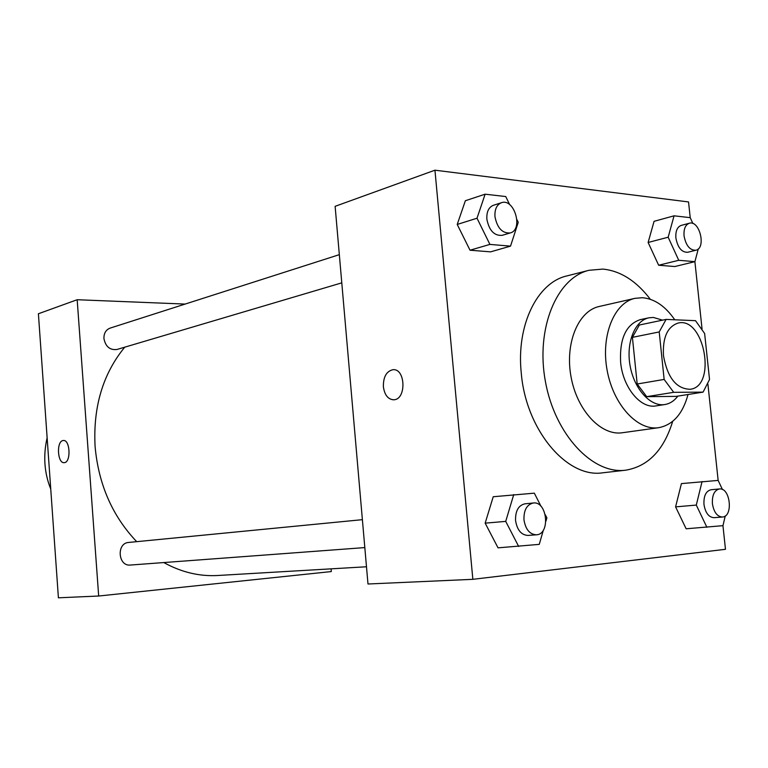 <?xml version="1.0" encoding="UTF-8"?>
<svg xmlns="http://www.w3.org/2000/svg" width="768" height="768" viewBox="0 0 768 768"><rect width="100%" height="100%" fill="white"/><g stroke="black" fill="none" stroke-linecap="round" stroke-linejoin="round"><path stroke-width="1.15" d="M663.475 355.68C662.534 337.536 667.411 326.669 678.106 323.069C704.285 316.301 717.11 386.333 690.23 389.28C676.387 388.944 667.469 377.741 663.475 355.68M673.699 392.323L703.075 392.131L709.536 379.517L704.63 333.494L695.51 320.678L666.086 319.411L659.213 331.939L664.147 379.421L673.699 392.323L646.704 396.662L676.109 396.384L703.075 392.131M659.213 331.939L632.41 337.354L639.331 325.018L666.086 319.411M632.41 337.354L637.19 384.01L664.147 379.421M646.704 396.662L637.19 384.01M662.573 320.15L653.357 317.443L648.922 317.808C634.762 320.582 625.814 342.941 630.154 366.067C634.291 389.222 650.573 406.963 664.8 404.544C669.888 403.699 674.237 400.886 677.866 396.106M664.8 404.544L656.006 405.898C640.627 408.979 622.781 387.379 620.621 362.208C619.488 338.63 626.016 324.451 640.214 319.661L648.922 317.808M674.755 319.786C665.338 306.154 654.557 298.8 642.422 297.715L635.011 298.33C614.064 302.707 600.682 335.856 607.123 370.282C613.296 404.755 637.555 431.011 658.694 427.69C673.018 424.906 682.8 413.846 688.022 394.502M635.011 298.33L599.203 306.48C578.256 310.877 564.758 343.315 571.046 376.886C577.056 410.506 601.171 436.061 622.32 432.749L658.694 427.69M650.323 299.28C636.355 280.963 620.554 270.893 602.899 269.088L589.027 270.288C556.656 277.834 535.517 328.618 545.414 381.581C554.928 434.611 592.685 474.605 625.632 470.198C648.173 466.397 663.85 450.125 672.672 421.363M625.632 470.198L602.909 472.781C567.226 478.608 525.859 430.157 521.251 372.893C516.173 325.085 537.341 282.48 566.87 275.923L589.027 270.288M692.87 223.517L690.23 217.661L674.054 215.818L654.067 221.328L648.125 242.477L658.646 265.238L674.822 266.534L694.906 261.658L698.285 248.88M722.448 489.542L718.157 480.413L681.427 483.6L675.59 506.87L686.141 528.787L722.966 525.667L725.261 515.923M690.221 217.661L688.541 201.936L434.947 170.189L472.848 579.322L725.472 549.312L722.957 525.677M718.147 480.413L707.904 384.086M702.038 328.877L694.896 261.658L678.739 260.294L668.17 237.216L674.054 215.818M509.683 204.672L505.747 196.55L485.126 194.189L465.37 200.726L457.219 224.448L470.026 250.214L490.589 251.856L510.528 246.134L518.246 222.317L516.941 219.629M541.085 506.448L534.326 493.162L493.229 496.742L485.165 523.152L498.038 547.843L539.261 544.368L543.37 530.074M472.848 579.322L367.987 583.997L335.126 206.323L434.947 170.189M393.36 399.802C387.859 399.168 384.528 394.819 383.386 386.755C383.242 376.963 386.4 371.29 392.851 369.715C405.648 368.083 406.589 399.667 393.754 399.782C388.051 399.427 384.595 395.088 383.376 386.755C383.242 376.963 386.41 371.29 392.861 369.715L392.851 369.715M136.704 541.67C112.368 516.077 98.496 484.339 95.088 446.458C93.005 406.954 102.883 373.862 124.742 347.174M366.49 566.765L217.651 575.501C199.334 576.538 181.382 572.227 163.786 562.56M362.39 519.667L128.678 542.448C116.285 543.072 118.013 566.544 130.368 565.046L364.819 547.584M341.789 282.854L116.976 349.478C109.939 350.314 105.59 346.675 103.93 338.554C103.824 333.283 105.878 329.798 110.112 328.118L339.331 254.659M77.174 299.722L185.146 304.07L77.174 299.722L98.678 596.016L331.315 571.565L331.085 568.838L331.315 571.565L98.678 596.016L58.406 597.811L38.4 313.757L77.174 299.722L98.678 596.016M545.933 521.184L546.883 517.862L545.309 514.771M513.744 494.582L505.718 521.386L518.678 546.461M536.352 534.806L527.923 535.43C521.251 534.998 517.133 530.035 515.558 520.541C515.309 510.95 518.419 505.373 524.89 503.827L533.29 503.002C547.354 500.899 550.618 534.442 536.352 534.806C529.68 534.365 525.542 529.373 523.968 519.821C523.709 510.173 526.819 504.566 533.29 503.002M493.229 496.742L485.165 523.152L505.718 521.386M485.165 523.152L498.038 547.843M702.067 481.526L696.298 505.085L706.896 527.309M722.39 517.027L713.942 517.68C708.701 517.248 705.379 512.832 703.968 504.432C703.594 495.946 705.936 491.059 710.986 489.754L719.405 488.957C730.349 487.267 733.507 516.797 722.39 517.027C717.149 516.595 713.827 512.16 712.406 503.702C712.022 495.178 714.355 490.262 719.405 488.957M681.427 483.6L675.59 506.87L696.298 505.085M675.59 506.87L686.141 528.787M485.126 194.189L477.014 218.218L489.917 244.406L510.528 246.134M510.259 232.934L502.138 235.344C494.237 235.939 489.149 230.563 486.864 219.197C486.49 211.901 488.65 207.264 493.344 205.306L501.437 202.714C514.349 197.856 523.622 229.728 510.259 232.934C502.358 233.53 497.251 228.106 494.966 216.672C494.582 209.338 496.742 204.682 501.437 202.714M465.37 200.726L457.219 224.448L477.014 218.218M457.219 224.448L470.026 250.214L489.917 244.406M470.026 250.214L490.589 251.856M695.866 250.243L687.686 252.278C681.677 252.432 677.741 247.661 675.888 237.974C675.466 231.149 677.222 226.963 681.178 225.418L689.328 223.238C699.59 219.84 706.454 248.246 695.866 250.243C689.856 250.378 685.91 245.578 684.048 235.843C683.616 228.979 685.382 224.774 689.328 223.238M654.067 221.328L648.125 242.477L668.17 237.216M648.125 242.477L658.646 265.238L678.739 260.294M658.646 265.238L674.822 266.534M63.437 440.496L62.947 440.554C56.285 441.437 57.446 463.44 64.118 462.662M62.947 440.554L63.322 440.496C70.253 439.43 71.194 462.701 64.214 462.653C57.485 463.68 56.218 441.456 62.947 440.554M50.746 489.043C44.246 472.915 43.046 455.818 47.126 437.741M48.998 464.218L48.73 460.483"/></g></svg>
